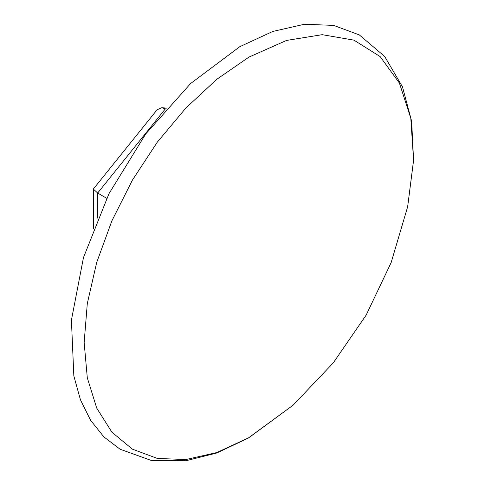 <?xml version="1.0" encoding="UTF-8"?>
<svg xmlns="http://www.w3.org/2000/svg" width="485" height="485" viewBox="0 0 485 485"><rect width="100%" height="100%" fill="white"/><g stroke="black" fill="none" stroke-linecap="round" stroke-linejoin="round"><path stroke-width="0.73" d="M248.92 437.646L293.14 405.133L333.195 362.974L366.145 315.056L391.165 262.567L407.649 206.798L413.553 160.202L410.765 118.207L399.428 83.038L380.137 56.545L353.923 40.128L322.167 34.659L286.538 40.425L248.92 57.115L216.777 79.328L185.864 108.003L157.376 142.032L132.411 180.111L111.92 220.772L96.691 262.458L87.318 303.561L84.147 342.513L87.318 377.803L96.691 408.079L111.92 432.183L132.411 449.183L157.376 458.434L185.864 459.568L216.777 452.547L248.92 437.646M407.649 206.798L413.608 160.341L411.632 121.268L402.508 86.876L384.69 56.448L359.337 34.908L333.704 25.414L304.459 24.25L272.728 31.452L239.729 46.754L190.629 83.511L145.755 133.927L108.973 193.654L83.456 257.553L71.392 320.118L73.829 375.96L80.468 399.822L90.556 420.271L103.869 436.864L120.122 449.237L151.102 460.362L185.943 460.75L216.765 452.972L248.102 438.222L293.14 405.133M165.918 108.943L165.306 108.889L165.743 109.143M166.64 108.131L161.814 107.7L165.306 108.889L97.643 193.06L106.682 198.28M161.814 107.7L157.116 109.701L93.611 188.701L93.441 228.477M97.643 218.129L97.643 193.06L93.441 189.18"/></g></svg>
